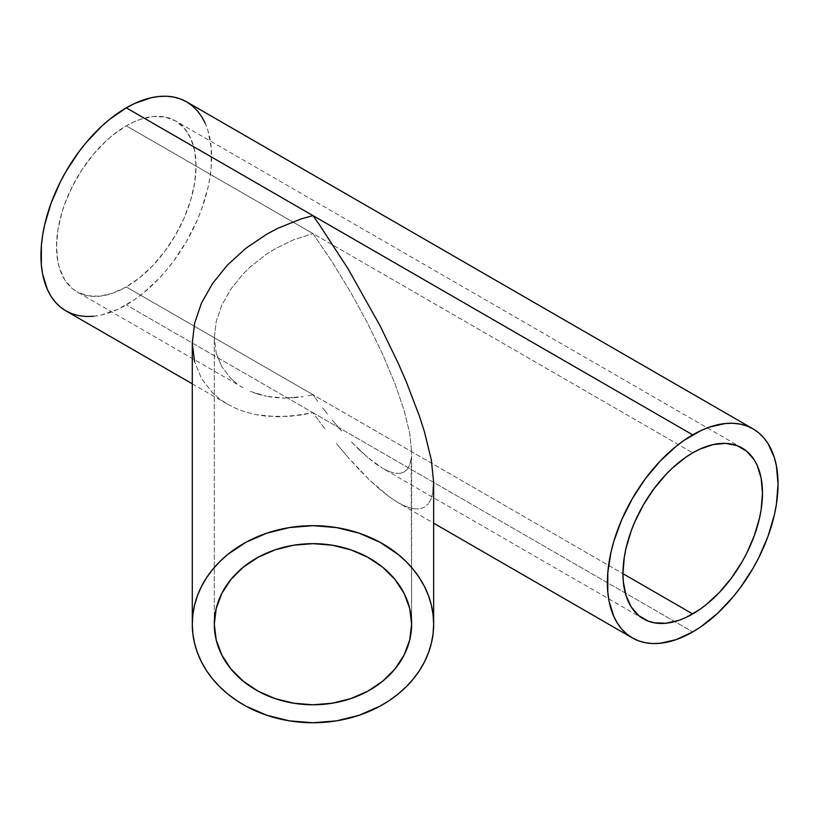 <?xml version="1.0" encoding="UTF-8"?>
<svg xmlns="http://www.w3.org/2000/svg" width="819" height="819" viewBox="0 0 819 819"><rect width="100%" height="100%" fill="white"/><g stroke="black" fill="none" stroke-linecap="round" stroke-linejoin="round"><path stroke-width="0.61" stroke-dasharray="4.09 3.07" d="M411.148 458.906L411.619 624.211L411.619 451.668L411.148 458.906L409.725 464.742L411.148 458.906M407.371 469.133L409.725 464.742L407.371 469.133L404.115 472.031L407.371 469.133M399.969 473.402L404.115 472.031L399.969 473.402L394.993 473.249L399.969 473.402M389.23 471.56L394.993 473.249L389.23 471.56L382.729 468.355L389.23 471.56M375.552 463.656L382.729 468.355L367.772 457.534L375.552 463.656M359.469 450.02L367.772 457.534L350.716 441.206L359.469 450.02M341.605 431.163L332.207 419.983L341.605 431.163M327.436 414.015L322.635 407.801L327.436 414.015M317.803 401.361L312.96 394.707L317.803 401.361M308.118 395.772L312.96 394.707L126.29 286.937A98.659 56.961 120 0 0 190.745 199.99A98.659 56.961 120 0 0 175.614 120.936A98.659 56.961 120 0 0 126.29 125.819L692.71 452.846L312.96 233.599L332.207 261.967L350.716 292.352L367.772 323.577L382.729 354.432L394.993 383.742L404.115 410.37L409.725 433.312L411.619 451.668L409.725 433.312L404.115 410.37L394.993 383.742L382.729 354.432L367.772 323.577L350.716 292.352L332.207 261.967L312.96 233.599L126.29 125.819A98.659 56.961 120 0 0 61.834 212.756A98.659 56.961 120 0 0 76.955 291.82A98.659 56.961 120 0 0 126.29 286.937L622.952 573.679L312.96 394.707L308.118 395.772M293.714 397.768L303.296 396.631L284.326 398.085L293.714 397.768M275.204 397.604L284.326 398.085L266.451 396.314L275.204 397.604M258.149 394.236L266.451 396.314L250.368 391.39L258.149 394.236M243.202 387.796L76.955 291.82L72.359 288.616L64.762 279.873L59.531 268.304L57.862 261.599L56.521 246.652L57.862 230.159L61.834 212.756L64.762 203.921L72.359 186.404L82.033 169.656L93.397 154.32L106.04 140.981L112.674 135.227L126.29 125.819L133.128 122.256L139.895 119.513L152.989 116.533L165.049 117.015L175.614 120.936L184.295 128.133L190.735 138.339L194.707 151.157L196.048 166.103L194.707 182.586L190.735 199.99L184.295 217.639L175.614 234.858L165.049 250.983L152.989 265.387L139.895 277.528L126.29 286.937L112.674 293.243L99.59 296.212L87.531 295.731L76.955 291.82M230.927 378.521L236.701 383.497L230.927 378.521L221.816 366.779L230.927 378.521M216.196 353.009L221.816 366.779L216.196 353.009L214.302 337.745L216.196 353.009M214.302 624.211L214.302 337.745L216.196 321.58L221.816 305.118L230.927 289.015L243.202 273.874L250.368 266.851L266.451 254.228L275.204 248.761L293.714 239.742L312.96 233.599L293.714 239.742L275.204 248.761L266.451 254.228L250.368 266.851L243.202 273.874L230.927 289.015L221.816 305.118L216.196 321.58L214.302 337.745L214.302 624.211M312.96 412.694L692.71 631.94L312.96 412.694L289.414 416.431L266.779 416.236L256.071 414.66L245.915 412.121L236.404 408.63L227.621 404.238L219.676 398.976L212.612 392.895L201.464 378.521L194.594 361.681L201.464 378.521L212.612 392.895L219.676 398.976L227.621 404.238L236.404 408.63L245.915 412.121L256.071 414.66L277.928 416.83L301.136 415.049L312.96 412.694L126.29 304.914L312.96 412.694L318.888 420.823L312.96 412.694M324.795 428.706L318.888 420.823L324.795 428.706M336.507 443.611L347.993 457.278L336.507 443.611M359.142 469.563L347.993 457.278L369.85 480.354L359.142 469.563M380.016 489.537L369.85 480.354L389.527 497.041L380.016 489.537M398.3 502.774L389.527 497.041L398.3 502.774L406.255 506.695L398.3 502.774L433.65 523.187M413.308 508.763L406.255 506.695L413.308 508.763L419.4 508.957L413.308 508.763M424.457 507.268L419.4 508.957L424.457 507.268L428.45 503.726L424.457 507.268M431.326 498.361L428.45 503.726L431.326 498.361L433.067 491.216L431.326 498.361M65.95 310.892A120.69 69.676 120 0 0 126.29 304.914A120.69 69.676 120 0 0 205.129 198.567A120.69 69.676 120 0 0 186.63 101.863M93.632 316.267L101.515 314.977L117.926 309.275L134.654 299.611L142.936 293.407L158.947 278.562L166.513 270.055L173.7 260.933L186.63 241.216L197.246 220.157L201.546 209.377L207.954 187.838L209.981 177.283L211.21 167.004L211.21 147.686L207.954 130.62L205.129 123.147M742.045 447.952L175.614 120.936M643.386 618.836L382.729 468.355M192.281 383.835L227.621 404.238"/><path stroke-width="1.23" d="M411.619 624.211A98.659 80.559 0 0 1 312.96 704.77A98.659 80.559 0 0 1 214.302 624.211A98.659 80.559 0 0 1 312.96 543.662A98.659 80.559 0 0 1 411.619 624.211L409.725 639.926L404.115 655.036L394.993 668.969L382.729 681.173L367.772 691.195L350.716 698.638L332.207 703.224L312.96 704.77L293.714 703.224L275.204 698.638L258.149 691.195L243.202 681.173L230.927 668.969L221.816 655.036L216.196 639.926L214.302 624.211L216.196 608.497L221.816 593.386L230.927 579.463L243.202 567.25L258.149 557.237L275.204 549.795L293.714 545.208L312.96 543.662L332.207 545.208L350.716 549.795L367.772 557.237L382.729 567.25L394.993 579.463L404.115 593.386L409.725 608.497L411.619 624.211M318.888 223.986L312.96 215.612L301.136 218.919L277.928 228.235L266.779 234.162L245.915 248.249L227.621 264.885L212.612 283.405L201.464 303.102L194.594 323.239L192.281 343.018L192.281 624.211A120.69 98.536 0 0 1 312.96 525.675A120.69 98.536 0 0 1 433.65 624.211L433.65 482.371L431.326 459.909L424.457 431.848L419.4 416.052L406.255 381.674L398.3 363.421L380.016 325.675L347.993 268.683L318.888 223.986L347.993 268.683L380.016 325.675L398.3 363.421L406.255 381.674L419.4 416.052L424.457 431.848L431.326 459.909L433.65 482.371L433.067 491.216L433.65 482.371L433.65 624.211A120.69 98.536 0 0 1 312.96 722.757A120.69 98.536 0 0 1 192.281 624.211L192.281 343.018L194.594 323.239L201.464 303.102L212.612 283.405L227.621 264.885L245.915 248.249L266.779 234.162L277.928 228.235L301.136 218.919L312.96 215.612L318.888 223.986M692.71 452.846A98.659 56.961 -60 0 1 742.045 447.952A98.659 56.961 -60 0 1 757.165 527.016A98.659 56.961 -60 0 1 692.71 613.953L622.952 573.679L692.71 613.953A98.659 56.961 -60 0 1 643.386 618.836A98.659 56.961 -60 0 1 628.255 539.782A98.659 56.961 -60 0 1 692.71 452.846L699.549 449.283L712.96 444.615L725.603 443.366L736.967 445.577L746.641 451.156L754.238 459.899L757.165 465.356L761.138 478.183L762.479 493.12L761.138 509.613L759.469 518.243L754.238 535.851L746.641 553.368L742.045 561.875L731.469 577.999L719.41 592.413L706.326 604.545L699.549 609.623L685.872 617.516L679.105 620.27L666.011 623.239L653.951 622.757L648.453 621.222L638.789 615.642L631.183 606.889L625.951 595.331L623.29 581.377L622.952 573.679L624.293 557.186L625.951 548.556L631.183 530.947L634.705 522.133L643.386 504.913L653.951 488.8L666.011 474.385L672.46 468.007L685.872 457.176L692.71 452.846M205.129 123.147L201.546 116.472L197.246 110.667L192.25 105.774L186.63 101.863A120.69 69.676 120 0 0 126.29 107.832L692.71 434.858A120.69 69.676 -60 0 1 753.05 428.88A120.69 69.676 -60 0 1 771.549 525.593A120.69 69.676 -60 0 1 692.71 631.94A120.69 69.676 -60 0 1 632.37 637.919A120.69 69.676 -60 0 1 613.871 541.205A120.69 69.676 -60 0 1 692.71 434.858L126.29 107.832A120.69 69.676 120 0 0 47.451 214.189A120.69 69.676 120 0 0 65.95 310.892L72.154 313.8L78.88 315.684L86.056 316.503L93.632 316.267M194.594 361.681L192.281 343.018L194.594 361.681M692.71 631.94L701.074 626.637L717.485 613.39L732.944 597.082L740.12 587.96L753.06 568.243L758.681 557.831L767.976 536.394L774.375 514.854L776.412 504.299L778.05 484.131L776.412 465.857L774.375 457.647L767.976 443.499L763.666 437.684L758.681 432.801L753.06 428.88L746.846 425.972L740.12 424.099L732.944 423.269L725.368 423.505L709.356 427.139L701.074 430.507L684.346 440.161L676.064 446.365L660.053 461.21L645.3 478.839L632.37 498.556L621.754 519.615L613.871 541.205L611.046 551.945L607.79 572.768L607.79 592.086L609.019 600.941L613.871 616.625L617.454 623.3L621.754 629.115L626.75 633.998L632.37 637.919L638.574 640.827L645.3 642.7L652.487 643.529L660.053 643.294L676.064 639.659L692.71 631.94M753.05 428.88L186.63 101.863L180.426 98.945L173.7 97.072L166.513 96.243L158.947 96.478L151.054 97.778L134.654 103.481L126.29 107.832L109.644 119.339L101.515 126.382L86.056 142.701L78.88 151.812L65.94 171.54L60.319 181.951L51.024 203.378L44.625 224.918L42.588 235.473L41.359 245.751L41.359 265.069L42.588 273.925L47.451 289.609L51.024 296.283L55.334 302.088L60.319 306.971L65.94 310.892L192.281 383.835M433.65 624.211L433.067 614.557L431.326 604.985L428.45 595.608L424.457 586.506L419.4 577.764L413.308 569.471L406.255 561.701L398.3 554.535L380.016 542.28L359.142 533.179L336.507 527.569L312.96 525.675L289.414 527.569L266.779 533.179L245.915 542.28L227.621 554.535L219.676 561.701L212.612 569.471L206.531 577.764L201.464 586.506L197.471 595.608L194.594 604.985L192.854 614.557L192.281 624.211L192.854 633.875L194.594 643.437L197.471 652.815L201.464 661.926L206.531 670.669L212.612 678.961L219.676 686.731L227.621 693.888L236.404 700.388L245.915 706.142L266.779 715.253L289.414 720.863L312.96 722.757L336.507 720.863L359.142 715.253L380.016 706.142L389.527 700.388L398.3 693.888L406.255 686.731L413.308 678.961L419.4 670.669L424.457 661.926L428.45 652.815L431.326 643.437L433.067 633.875L433.65 624.211M632.37 637.919L433.65 523.187"/></g></svg>
